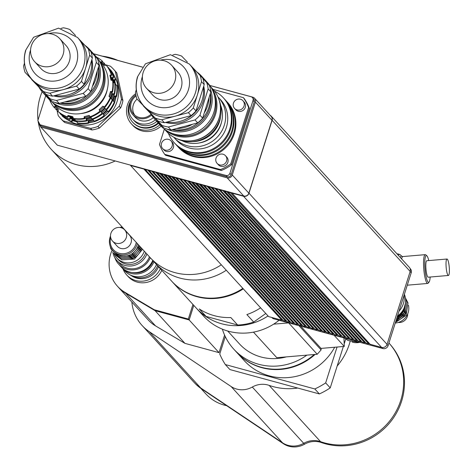 <?xml version="1.0" encoding="UTF-8"?>
<svg xmlns="http://www.w3.org/2000/svg" width="472" height="472" viewBox="0 0 472 472"><rect width="100%" height="100%" fill="white"/><g stroke="black" fill="none" stroke-linecap="round" stroke-linejoin="round"><path stroke-width="0.71" d="M158.48 266.727A18.06 17.24 137.6 0 1 131.505 275.76M160.327 268.745A20.644 19.706 137.6 0 1 126.756 275.023A20.644 19.706 137.6 0 1 123.033 268.957M161.778 270.338A20.644 19.706 137.6 0 1 128.207 276.61L126.756 275.023M389.766 343.976A61.903 59.094 137.6 0 1 393.229 418.216A61.903 59.094 137.6 0 1 321.408 442.559A20.662 19.724 -42.4 0 0 304.528 444.205A20.62 19.682 137.6 0 1 283.347 443.686L201.568 388.869A43.33 41.359 137.6 0 1 194.411 382.721M319.379 393.943L314.818 388.952A74.311 70.936 -42.4 0 0 325.668 382.892L330.229 387.89A74.311 70.936 137.6 0 1 319.379 393.943L297.732 388.043A61.926 59.118 137.6 0 1 269.158 385.388A20.644 19.706 -42.4 0 0 252.296 387.034A20.644 19.706 137.6 0 1 231.097 386.515L149.311 331.698A43.347 41.383 137.6 0 1 142.125 325.509L193.532 381.789A43.347 41.383 -42.4 0 0 200.724 387.978L282.51 442.795A20.644 19.706 -42.4 0 0 303.708 443.314A20.644 19.706 137.6 0 1 320.571 441.668A61.926 59.118 -42.4 0 0 392.427 417.301A61.926 59.118 -42.4 0 0 388.928 343.02M142.125 325.509A43.347 41.383 137.6 0 1 131.835 302.003M111.852 250.715A35.07 33.477 -42.4 0 0 117.552 286.339A35.07 33.477 -42.4 0 0 124.856 292.286L154.285 309.762L155.117 310.67L189.148 319.945L193.774 305.36M154.285 309.762L188.316 319.037L189.148 319.945L155.105 310.688L125.676 293.206A35.093 33.5 137.6 0 1 118.366 287.265A35.093 33.5 137.6 0 1 117.605 286.398M188.316 319.037L192.942 304.452M117.552 286.339L118.383 287.247A35.07 33.477 -42.4 0 0 125.688 293.195L155.117 310.67M193.785 305.378L189.16 319.969L219.014 352.649L184.959 343.368L155.105 310.688M224.583 335.091L219.014 352.649M184.959 343.368L155.53 325.887A35.093 33.5 137.6 0 1 148.22 319.939L118.366 287.265M334.695 347.239A56.764 54.191 137.6 0 1 244.295 360.673L236.838 352.501A56.764 54.191 137.6 0 1 236.673 352.324M315.06 354.442A56.764 54.191 137.6 0 1 236.838 352.501M225.28 336.601L219.751 354.029A74.311 70.936 -42.4 0 0 225.339 364.567L229.899 369.558L297.732 388.043M343.356 346.501L330.229 387.89M345.74 338.99L344.182 343.905M337.043 347.038L325.668 382.892M314.818 388.952L225.339 364.567M350.124 341.486A61.926 59.118 137.6 0 1 337.161 366.03M226.66 405.69A42.421 40.492 137.6 0 1 224.412 405.147A42.421 40.492 137.6 0 1 205.762 393.801L200.73 388.291M300.741 326.17L321.048 348.401L344.283 346.424L334.082 335.256M343.952 338.005L344.283 346.424M288.604 322.86L317.225 354.26L321.107 349.905L298.988 325.692M273.63 324.164L288.575 322.895M253.47 332.141L276.81 357.693L317.225 354.26M321.048 348.401L321.107 349.905M222.377 329.161A56.764 54.191 -42.4 0 0 233.728 349.097L236.501 352.142A56.764 54.191 -42.4 0 0 314.24 354.513M233.728 349.097A56.764 54.191 -42.4 0 0 306.877 355.139M227.681 331.008L239.44 343.882A49.023 46.799 -42.4 0 0 286.392 356.879M196.452 308.293A56.764 54.191 -42.4 0 0 196.741 308.611L203.544 316.057A56.764 54.191 -42.4 0 0 279.094 320.27M196.741 308.611A56.764 54.191 -42.4 0 0 268.025 315.945M368.833 342.861L368.449 343.598L369.865 343.988M364.886 341.787L364.502 342.524L365.912 342.908M360.938 340.707L360.549 341.451L361.965 341.834M356.991 339.633L356.602 340.371L358.018 340.76M353.044 338.56L352.655 339.297L354.071 339.681M349.097 337.48L348.708 338.217L350.124 338.607M345.15 336.406L344.761 337.144L346.177 337.527M341.197 335.327L340.813 336.07L342.229 336.453M337.25 334.253L336.866 334.99L338.282 335.38M333.303 333.179L332.919 333.916L334.329 334.3M329.356 332.099L328.972 332.843L330.382 333.226M325.409 331.025L325.019 331.763L326.435 332.152M321.462 329.952L321.072 330.689L322.488 331.073M317.514 328.872L317.125 329.615L318.541 329.999M313.567 327.798L313.178 328.536L314.594 328.925M309.62 326.724L309.231 327.462L310.647 327.845M305.667 325.645L305.284 326.388L306.7 326.772M301.72 324.571L301.337 325.308L302.747 325.698M297.773 323.497L297.389 324.234L298.8 324.618M293.826 322.417L293.437 323.161L294.852 323.544M289.879 321.343L289.489 322.081L290.905 322.47M285.932 320.27L285.542 321.007L286.958 321.391M281.985 319.19L281.595 319.928L283.011 320.317M271.783 317.467L272.067 317.774A3.924 3.746 -42.4 0 0 273.789 318.824L382.88 348.554A4.23 4.041 -42.4 0 0 388.096 345.646L411.218 272.745A4.23 4.041 -42.4 0 0 410.398 268.816L410.015 268.397M285.542 321.007L147.512 169.767L145.293 169.165L145.205 169.454L283.265 320.594L285.483 321.202M289.489 322.081L151.459 170.84L149.24 170.239L149.152 170.528L287.212 321.674L289.43 322.276M293.437 323.161L155.406 171.92L153.193 171.312L153.099 171.607L291.165 322.748L293.377 323.349M297.389 324.234L159.353 172.994L157.141 172.392L295.112 323.827L297.325 324.429M301.337 325.308L163.3 174.068L161.088 173.466L299.059 324.901L301.272 325.503M305.284 326.388L167.247 175.147L165.035 174.54L303.006 325.975L305.219 326.583M309.231 327.462L171.194 176.221L168.982 175.619L306.953 327.055L309.166 327.656M313.178 328.536L175.147 177.295L172.929 176.693L310.901 328.128L313.119 328.73M317.125 329.615L179.095 178.375L176.876 177.773L176.788 178.062L314.848 329.202L317.066 329.81M321.072 330.689L183.042 179.448L180.823 178.847L180.735 179.136L318.795 330.282L321.013 330.884M325.019 331.763L186.989 180.528L184.776 179.92L184.682 180.215L322.748 331.356L324.96 331.958M328.972 332.843L190.936 181.602L188.723 181L326.695 332.43L328.907 333.037M332.919 333.916L194.883 182.676L192.67 182.074L330.642 333.509L332.854 334.111M336.866 334.99L198.83 183.755L196.617 183.148L334.589 334.583L336.801 335.185M340.813 336.07L202.777 184.829L200.565 184.227L338.536 335.657L340.749 336.265M344.761 337.144L206.73 185.903L204.512 185.301L204.417 185.59L342.483 336.737L344.702 337.338M348.708 338.217L210.677 186.983L208.459 186.375L346.43 337.81L348.649 338.412M352.655 339.297L214.624 188.057L212.406 187.455L212.317 187.744L350.377 338.89L352.596 339.492M356.602 340.371L218.571 189.13L216.359 188.529L216.264 188.824L354.33 339.964L356.543 340.566M360.549 341.451L222.518 190.21L220.306 189.602L220.212 189.897L358.277 341.038L360.49 341.645M364.502 342.524L226.466 191.284L224.253 190.682L362.225 342.117L364.437 342.719M368.449 343.598L230.324 192.653L228.106 192.051L366.172 343.191L368.384 343.793M410.168 271.435A4.437 4.236 -42.4 0 0 409.307 267.317L271.241 116.171A4.437 4.236 137.6 0 1 272.108 120.295L248.98 193.195A4.437 4.236 137.6 0 1 243.511 196.246L232.053 193.125L370.119 344.265L381.577 347.392A4.437 4.236 -42.4 0 0 387.046 344.336L410.168 271.435L272.108 120.295M281.595 319.928L143.565 168.693L57.348 145.193L40.763 127.039L38.144 122.1L38.332 121.499M143.47 168.982L130.567 165.465L268.633 316.606L281.536 320.122M134.756 115.15A12.384 11.824 137.6 0 1 137.075 99.102M151.022 114.212A12.384 11.824 137.6 0 1 133.641 114.088A12.384 11.824 137.6 0 1 136.06 95.999M151.553 115.068A13.417 12.809 137.6 0 1 132.88 114.784A13.417 12.809 137.6 0 1 135.836 94.955M153.365 117.575A13.417 12.809 137.6 0 1 134.951 117.05L132.88 114.784M155.317 119.799A16.514 15.765 137.6 0 1 132.667 119.139A16.514 15.765 137.6 0 1 131.54 99.48M156.787 121.369A16.514 15.765 137.6 0 1 134.119 120.726L132.667 119.139M158.096 122.838A18.579 17.735 137.6 0 1 132.591 122.118A18.579 17.735 137.6 0 1 130.048 102.212M158.509 123.292A18.579 17.735 137.6 0 1 133.004 122.572A18.579 17.735 137.6 0 1 132.803 122.348M159.843 124.75A20.644 19.706 137.6 0 1 131.481 123.965A20.644 19.706 137.6 0 1 135.617 93.745M161.088 126.107A20.644 19.706 137.6 0 1 132.726 125.328L131.481 123.965M105.445 64.741L110.318 66.145A36.126 34.486 137.6 0 1 113.469 69.166A36.126 34.486 137.6 0 1 115.374 71.455L121.457 99.043A36.126 34.486 137.6 0 1 119.162 106.277L97.94 126.425A36.126 34.486 137.6 0 1 90.583 128.355L63.277 120.915A36.126 34.486 137.6 0 1 60.127 117.888A36.126 34.486 137.6 0 1 58.221 115.605L56.964 110.259M68.239 120.171A32.615 31.134 -42.4 0 0 107.61 116.307A32.615 31.134 -42.4 0 0 115.009 77.449M113.469 69.166L114.938 70.776A36.126 34.486 -42.4 0 1 116.844 73.06L115.374 71.455M121.457 99.043L122.926 100.654L116.844 73.06M122.926 100.654A36.126 34.486 -42.4 0 1 120.631 107.887L119.162 106.277M97.94 126.425L99.409 128.036L120.631 107.887M99.409 128.036A36.126 34.486 -42.4 0 1 92.052 129.959L90.583 128.355M63.277 120.915L64.747 122.519L92.052 129.959M60.127 117.888L61.596 119.499A36.126 34.486 -42.4 0 0 64.747 122.519M168.539 139.37A5.676 5.416 137.6 0 1 170.498 148.715A5.676 5.416 137.6 0 1 162.197 141.889A5.676 5.416 137.6 0 1 168.539 139.37M171.035 140.886L172.28 142.249A5.676 5.416 137.6 0 1 171.743 150.078A5.676 5.416 137.6 0 1 163.896 149.907L162.651 148.544M216.017 158.12A5.676 5.416 137.6 0 1 225.504 155.73A5.676 5.416 137.6 0 1 224.967 163.56A5.676 5.416 137.6 0 1 216.017 158.12M225.504 155.73L226.749 157.093A5.676 5.416 137.6 0 1 226.212 164.923A5.676 5.416 137.6 0 1 218.365 164.752L217.12 163.389M237.062 109.923A5.676 5.416 137.6 0 1 235.103 100.571A5.676 5.416 137.6 0 1 243.404 107.398A5.676 5.416 137.6 0 1 237.062 109.923M242.944 100.748L244.189 102.105A5.676 5.416 137.6 0 1 238.301 111.28A5.676 5.416 137.6 0 1 235.811 109.764L234.566 108.401M221.445 122.437A26.32 25.122 137.6 0 1 220.925 124.301A26.32 25.122 137.6 0 1 198.913 143.016M173.737 137.187A29.931 28.574 -42.4 0 0 174.274 137.794A29.931 28.574 -42.4 0 0 215.645 138.709A29.931 28.574 -42.4 0 0 218.471 97.427A29.931 28.574 -42.4 0 0 217.917 96.831M227.545 102.4A33.276 31.766 137.6 0 1 227.858 102.737A33.276 31.766 137.6 0 1 224.713 148.633A33.276 31.766 137.6 0 1 178.717 147.624A33.276 31.766 137.6 0 1 178.41 147.282M225.622 100.294A33.276 31.766 137.6 0 1 225.935 100.63A33.276 31.766 137.6 0 1 222.79 146.526A33.276 31.766 137.6 0 1 176.793 145.518A33.276 31.766 137.6 0 1 176.487 145.175M223.698 98.188A33.276 31.766 137.6 0 1 224.011 98.524A33.276 31.766 137.6 0 1 220.867 144.42A33.276 31.766 137.6 0 1 174.87 143.411A33.276 31.766 137.6 0 1 174.563 143.069M226.572 101.356A33.276 31.766 137.6 0 1 227.238 102.058A33.276 31.766 137.6 0 1 224.094 147.954A33.276 31.766 137.6 0 1 178.097 146.945A33.276 31.766 137.6 0 1 177.46 146.22M224.648 99.25A33.276 31.766 137.6 0 1 225.315 99.952A33.276 31.766 137.6 0 1 222.17 145.848A33.276 31.766 137.6 0 1 176.174 144.839A33.276 31.766 137.6 0 1 175.531 144.113M214.553 91.161A33.276 31.766 137.6 0 1 223.386 97.846A33.276 31.766 137.6 0 1 220.241 143.742A33.276 31.766 137.6 0 1 174.251 142.733A33.276 31.766 137.6 0 1 168.392 133.328M218.471 97.427L220.53 99.675A29.931 28.574 137.6 0 1 217.698 140.957A29.931 28.574 137.6 0 1 176.333 140.048L174.274 137.794M213.096 89.403L243.357 97.645A48.51 46.309 137.6 0 1 248.608 107.545L230.731 163.89A48.51 46.309 137.6 0 1 220.542 169.578L164.728 154.368A48.51 46.309 137.6 0 1 159.483 144.467L164.362 129.086M248.608 107.545L249.434 108.454A48.51 46.309 137.6 0 0 244.189 98.554L243.357 97.645M249.434 108.454L231.563 164.799L230.731 163.89M231.563 164.799A48.51 46.309 137.6 0 1 221.374 170.486L220.542 169.578M221.374 170.486L165.56 155.276L164.728 154.368M144.68 168.994L281.843 319.155M145.293 169.165L143.565 168.693M148.627 170.067L285.79 320.228M149.24 170.239L147.512 169.767M152.574 171.147L289.737 321.302M153.193 171.312L151.459 170.84M156.521 172.221L293.684 322.382M157.141 172.392L155.406 171.92M160.468 173.301L297.631 323.456M161.088 173.466L159.353 172.994M164.415 174.374L301.578 324.529M165.035 174.54L163.3 174.068M168.362 175.448L305.531 325.609M168.982 175.619L167.247 175.147M172.309 176.528L309.479 326.683M172.929 176.693L171.194 176.221M176.262 177.602L313.426 327.763M176.876 177.773L175.147 177.295M180.21 178.676L317.373 328.837M180.823 178.847L179.095 178.375M184.157 179.755L321.32 329.91M184.776 179.92L183.042 179.448M188.104 180.829L325.267 330.99M188.723 181L186.989 180.528M192.051 181.903L329.214 332.064M192.67 182.074L190.936 181.602M195.998 182.983L333.161 333.138M196.617 183.148L194.883 182.676M199.945 184.056L337.114 334.217M200.565 184.227L198.83 183.755M203.892 185.13L341.061 335.291M204.512 185.301L202.777 184.829M207.845 186.21L345.008 336.365M208.459 186.375L206.73 185.903M211.792 187.284L348.956 337.445M212.406 187.455L210.677 186.983M215.739 188.363L352.903 338.518M216.359 188.529L214.624 188.057M219.686 189.437L356.85 339.592M220.306 189.602L218.571 189.13M223.634 190.511L360.797 340.672M224.253 190.682L222.518 190.21M227.581 191.591L364.744 341.746M230.324 192.653L230.413 192.358L228.2 191.756L228.106 192.051M228.2 191.756L226.466 191.284M226.371 191.579L224.159 190.971M222.424 190.499L220.212 189.897M218.477 189.425L216.264 188.824M214.53 188.346L212.317 187.744M210.583 187.272L208.37 186.67M206.636 186.198L204.417 185.59M202.689 185.118L200.47 184.517M198.742 184.045L196.523 183.443M194.788 182.971L192.576 182.363M190.841 181.891L188.629 181.289M186.894 180.817L184.682 180.215M182.947 179.743L180.735 179.136M179 178.664L176.788 178.062M175.053 177.59L172.84 176.988M171.106 176.516L168.887 175.908M167.159 175.436L164.94 174.835M163.212 174.363L160.993 173.761M159.259 173.283L157.046 172.681M155.312 172.209L153.099 171.607M151.364 171.135L149.152 170.528M147.417 170.056L145.205 169.454M231.528 192.665L368.697 342.819M209.78 85.45L252.768 97.161A4.13 3.941 137.6 0 1 254.585 98.27L271.17 116.425A4.13 3.941 137.6 0 1 271.972 120.26L248.844 193.16A4.13 3.941 137.6 0 1 243.758 195.998L232.147 192.836L232.053 193.125M232.147 192.836L230.413 192.358M270.179 115.339A4.437 4.236 137.6 0 1 271.241 116.171M209.816 85.491L251.063 96.73A3.097 2.956 137.6 0 1 253.027 100.436L229.899 173.336A3.097 2.956 137.6 0 1 226.088 175.466L40.073 124.773L37.837 120.555L45.725 95.692M93.574 53.814L142.509 67.148M252.426 97.562L253.665 98.919A3.097 2.956 137.6 0 1 254.272 101.799L231.144 174.699A3.097 2.956 137.6 0 1 227.327 176.829L41.312 126.136L40.073 124.773M254.585 98.27A4.13 3.941 137.6 0 1 255.387 102.1L232.259 175.006A4.13 3.941 137.6 0 1 227.174 177.844L40.763 127.039M93.533 53.767L142.532 67.124M206.099 316.423L199.261 308.936A56.764 54.191 -42.4 0 0 230.832 317.538L237.67 325.025L206.099 316.423A56.764 54.191 -42.4 0 1 196.163 307.98L171.991 281.518A56.764 54.191 -42.4 0 0 243.275 288.852M265.789 313.496L253.706 322.057L246.868 314.57A56.764 54.191 -42.4 0 0 260.603 307.821M237.67 325.025A56.764 54.191 -42.4 0 0 253.706 322.057M152.603 260.096A56.764 54.191 -42.4 0 0 154.993 262.91A56.764 54.191 -42.4 0 0 226.277 270.244M154.993 262.91L171.578 281.064A56.764 54.191 -42.4 0 0 242.862 288.398M38.356 122.502A56.764 54.191 -42.4 0 0 51.342 149.435L150.019 257.458A56.764 54.191 -42.4 0 0 221.303 264.792M117.752 60.369A56.764 54.191 -42.4 0 0 102.306 56.156M42.126 91.739A56.764 54.191 -42.4 0 0 38.008 120.018M38.149 121.156A56.764 54.191 -42.4 0 0 38.244 121.788M51.342 149.435A56.764 54.191 -42.4 0 0 115.209 160.964M446.04 265.435A8.254 1.54 -94.9 0 1 447.002 259.022A8.254 1.54 -94.9 0 1 449.238 267.117A8.254 1.54 -94.9 0 1 448.4 275.477A8.254 1.54 -94.9 0 1 446.04 265.435M448.4 275.477L428.192 277.194A8.254 1.54 -94.9 0 1 425.838 267.152A8.254 1.54 -94.9 0 1 426.794 260.739L447.002 259.022M426.853 255.8L425.797 254.874A14.449 2.696 85.1 0 0 425.26 254.656A14.449 2.696 85.1 0 0 423.585 265.878A14.449 2.696 85.1 0 0 427.709 283.448A14.449 2.696 85.1 0 0 428.198 283.141L429.083 282.049A13.417 2.507 -94.9 0 1 424.8 266.019A13.417 2.507 -94.9 0 1 426.853 255.8A13.417 2.507 -94.9 0 1 428.765 260.573M430.163 277.029A13.417 2.507 -94.9 0 1 429.083 282.049M129.953 274.804A18.579 17.735 -42.4 0 0 157.613 265.777M121.752 267.518A19.299 18.426 -42.4 0 0 122.354 268.214L124.844 270.94A19.299 18.426 -42.4 0 0 156.474 264.526M122.354 268.214A19.299 18.426 -42.4 0 0 153.996 261.783M132.054 272.509A18.148 17.328 -42.4 0 0 153.188 260.821M114.938 257.883A19.299 18.426 -42.4 0 0 118.625 264.131L121.109 266.851A19.299 18.426 -42.4 0 0 152.786 260.332M118.625 264.131A19.299 18.426 -42.4 0 0 150.255 257.718M112.802 252.054A18.148 17.328 -42.4 0 0 116.944 260.585L119.475 263.358A18.148 17.328 -42.4 0 0 149.423 256.815M116.944 260.585A18.148 17.328 -42.4 0 0 146.892 254.042M113.793 253.163A16.514 15.765 -42.4 0 0 116.743 257.942L118.153 259.482A16.514 15.765 -42.4 0 0 133.523 263.978A16.514 15.765 -42.4 0 0 145.689 252.726M110.501 236.029A14.449 13.794 -42.4 0 0 110.082 237.162A14.449 13.794 -42.4 0 0 112.879 250.65A14.449 13.794 -42.4 0 0 126.921 254.42A14.449 13.794 -42.4 0 0 137.311 243.552M122.148 226.955A14.449 13.794 -42.4 0 0 119.87 227.475M121.457 227.823A13.417 12.809 137.6 0 1 122.773 227.64M136.272 242.413A13.417 12.809 137.6 0 1 120.342 253.547A13.417 12.809 137.6 0 1 110.708 237.64M112.879 250.65L113.953 251.83A14.449 13.794 -42.4 0 0 128 255.6A14.449 13.794 -42.4 0 0 138.39 244.732M112.495 241.044L117.239 246.242A8.254 7.882 -42.4 0 0 128.655 246.496A8.254 7.882 -42.4 0 0 129.434 235.103L124.685 229.905A8.254 7.882 -42.4 0 0 116.973 227.669A8.254 7.882 -42.4 0 0 110.896 233.339A8.254 7.882 -42.4 0 0 112.495 241.044A8.254 7.882 -42.4 0 0 123.906 241.298A8.254 7.882 -42.4 0 0 124.685 229.905M116.743 257.942A16.514 15.765 -42.4 0 0 132.113 262.432A16.514 15.765 -42.4 0 0 144.285 251.181M129.121 259.435A14.449 13.794 -42.4 0 0 141.5 248.136L133.399 257.96L120.903 258.721L114.967 254.438M128.083 258.302A14.449 13.794 -42.4 0 0 140.461 246.998L132.361 256.827L119.864 257.582L113.935 253.305M127.045 257.163A14.449 13.794 -42.4 0 0 139.423 245.865L131.322 255.694L118.826 256.449L110.89 248.903L109.74 244.638M207.763 83.674A31.789 30.344 -42.4 0 0 204.547 79.426L207.656 82.824A31.789 30.344 137.6 0 1 204.653 126.673A31.789 30.344 137.6 0 1 160.716 125.705L157.607 122.301A31.789 30.344 -42.4 0 0 163.914 127.505M156.757 121.328A31.789 30.344 -42.4 0 0 157.607 122.301M166.563 128.939A31.789 30.344 -42.4 0 0 201.544 123.269A31.789 30.344 -42.4 0 0 210.347 88.942M204.547 79.426A31.789 30.344 -42.4 0 0 203.65 78.488M210.388 93.291A30.757 29.358 137.6 0 1 172.079 129.706M164.073 60.705A17.027 16.255 137.6 0 1 171.631 65.278A17.027 16.255 137.6 0 1 170.02 88.765A17.027 16.255 137.6 0 1 146.485 88.246A17.027 16.255 137.6 0 1 145.099 68.316A17.027 16.255 137.6 0 1 164.073 60.705M171.631 65.278L177.85 72.086A17.027 16.255 137.6 0 1 176.245 95.574A17.027 16.255 137.6 0 1 152.704 95.055L146.485 88.246M136.29 89.739L135.434 92.471A33.954 32.415 137.6 0 0 136.886 98.89L158.031 121.021L136.886 98.89M187.378 62.056L181.602 56.056A33.954 32.415 137.6 0 0 175.23 54.357L172.77 55.012M204.199 84.606L195.992 110.896L193.296 107.946L201.503 81.656L204.199 84.606A33.954 32.415 137.6 0 0 202.753 78.187L191.083 65.909M188.369 112.66L191.066 115.61L177.737 119.168L164.403 122.726L161.707 119.776L188.369 112.66A33.954 32.415 137.6 0 0 193.296 107.946M210.831 91.869L202.624 118.159L199.927 115.209L208.14 88.919L210.831 91.869A33.954 32.415 137.6 0 0 209.385 85.45L202.854 78.499M161.973 125.334L143.517 106.153L161.973 125.334A33.954 32.415 -42.4 0 0 168.345 127.033L195.007 119.923L197.697 122.873L171.035 129.989L168.345 127.033M202.624 118.159A33.954 32.415 137.6 0 1 197.697 122.873M171.035 129.989A33.954 32.415 137.6 0 1 164.669 128.284M195.007 119.923A33.954 32.415 -42.4 0 0 199.927 115.209M208.14 88.919A33.954 32.415 -42.4 0 0 206.689 82.5M203.355 87.308A30.963 29.559 137.6 0 1 166.846 122.071M152.409 115.174A30.963 29.559 137.6 0 1 150.379 113.168L148.55 111.168M164.403 122.726A33.954 32.415 137.6 0 1 158.031 121.021M195.992 110.896A33.954 32.415 137.6 0 1 191.066 115.61M189.384 64.05L191.331 66.18A30.963 29.559 137.6 0 1 197.402 94.801A30.963 29.559 137.6 0 1 175.041 116.218A30.963 29.559 137.6 0 1 146.113 108.483A30.963 29.559 137.6 0 1 145.612 107.946L143.659 105.811A30.963 29.559 -42.4 0 0 186.458 106.755A30.963 29.559 -42.4 0 0 189.384 64.05L170.41 54.699L145.435 63.82L137.47 76.895C134.42 87.762 136.485 97.403 143.659 105.811A30.963 29.559 -42.4 0 1 137.594 77.196M161.707 119.776A33.954 32.415 137.6 0 1 155.335 118.071M200.057 75.237A33.954 32.415 137.6 0 1 201.503 81.656M143.405 105.822A33.954 32.415 -42.4 0 0 143.517 106.153M203.739 86.087A30.379 29.004 137.6 0 1 196.901 112.554A30.379 29.004 137.6 0 1 165.46 122.443M200.482 104.3A28.898 27.588 137.6 0 1 182.747 120.496M197.072 72.133A31.789 30.344 137.6 0 1 201.479 76.063A31.789 30.344 137.6 0 1 204.872 80.6M209.12 97.356A31.789 30.344 137.6 0 1 204.24 112.991M192.476 124.266A31.789 30.344 137.6 0 1 176.558 128.514M160.439 123.888A31.789 30.344 137.6 0 1 154.539 118.944A31.789 30.344 137.6 0 1 150.863 113.941M201.479 76.063L202.801 77.514A31.789 30.344 137.6 0 1 206.081 81.862M210.241 93.763A31.789 30.344 137.6 0 1 172.734 129.535M161.943 125.458A31.789 30.344 137.6 0 1 155.86 120.395L154.539 118.944M214.14 94.418A30.757 29.358 137.6 0 1 205.686 127.806A30.757 29.358 137.6 0 1 171.672 133.21M215.32 111.162A30.55 29.164 137.6 0 1 188.245 135.901M210.949 87.202A31.376 29.954 137.6 0 1 206.417 128.602A31.376 29.954 137.6 0 1 164.769 129.381M210.636 86.706L212.907 89.19A31.376 29.954 137.6 0 1 209.94 132.461A31.376 29.954 137.6 0 1 166.575 131.511L164.309 129.027M219.71 115.746A30.444 29.063 137.6 0 1 192.411 140.685M219.179 100.211A30.444 29.063 137.6 0 1 210.919 133.535A30.444 29.063 137.6 0 1 176.982 138.75M220.678 115.941A27.913 26.65 137.6 0 1 192.523 141.665M220.63 105.25A27.913 26.65 137.6 0 1 213.102 135.924A27.913 26.65 137.6 0 1 181.873 140.65M95.922 57.112A31.789 30.344 -42.4 0 0 92.707 52.864L95.816 56.268A31.789 30.344 137.6 0 1 92.813 100.111A31.789 30.344 137.6 0 1 48.876 99.15L45.766 95.745A31.789 30.344 -42.4 0 0 52.079 100.943M44.917 94.772A31.789 30.344 -42.4 0 0 45.766 95.745M54.722 102.377A31.789 30.344 -42.4 0 0 89.704 96.707A31.789 30.344 -42.4 0 0 98.506 62.387M92.707 52.864A31.789 30.344 -42.4 0 0 91.816 51.932M98.554 66.729A30.757 29.358 137.6 0 1 60.245 103.15M52.239 34.143A17.027 16.255 137.6 0 1 59.796 38.716A17.027 16.255 137.6 0 1 58.186 62.204A17.027 16.255 137.6 0 1 34.651 61.69A17.027 16.255 137.6 0 1 33.264 41.76A17.027 16.255 137.6 0 1 52.239 34.143M59.796 38.716L66.015 45.524A17.027 16.255 137.6 0 1 64.404 69.012A17.027 16.255 137.6 0 1 40.869 68.499L34.651 61.69M58.416 109.941L57.077 108.507L58.422 109.911M62.151 115.416L62.434 116.254A33.541 32.019 137.6 0 0 71.785 121.746L71.372 121.292L72.098 119.912L75.237 120.738M60.109 113.18L60.398 114.017A33.541 32.019 137.6 0 0 69.75 119.51L69.331 119.056L70.057 117.675L73.195 118.507M58.54 111.941L58.056 111.457M57.826 109.327L56.304 109.764L55.891 109.309L57.077 108.507M58.439 109.858L55.784 107.097L54.262 107.533L53.849 107.079L55.035 106.277L58.451 109.828L57.944 111.333L58.357 111.787A33.541 32.019 137.6 0 0 67.708 117.28L67.295 116.826L68.015 115.445L72.841 116.737L73.484 118.826A33.541 32.019 137.6 0 0 84.559 118.796L84.146 118.342L84.169 116.702L89.108 115.386L90.476 117.221A33.541 32.019 137.6 0 0 100.306 111.675L99.161 109.716L102.89 106.147L104.359 106.943L104.772 107.398L103.639 106.967L99.916 110.536L100.306 111.675M55.784 107.097L55.035 106.277M77.007 121.847L72.847 120.732L72.098 119.912M74.971 119.617L70.806 118.501L70.057 117.675M76.918 121.198L77.561 123.292A33.541 32.019 137.6 0 0 88.642 123.257L88.223 122.808L88.246 121.168L93.185 119.853L94.553 121.682A33.541 32.019 137.6 0 0 104.383 116.136L103.244 114.177L106.967 110.607L108.849 111.858L107.716 111.427L103.993 114.997L103.244 114.177M74.877 118.968L75.526 121.056A33.541 32.019 137.6 0 0 86.6 121.027L86.187 120.572L86.211 118.938L91.143 117.622L92.512 119.451A33.541 32.019 137.6 0 0 102.347 113.905L101.203 111.947L104.931 108.377L106.814 109.628L105.681 109.197L101.952 112.767L101.203 111.947M72.847 120.732L71.785 121.746M70.806 118.501L69.75 119.51M72.93 117.386L68.77 116.265L67.708 117.28M68.77 116.265L68.015 115.445M93.934 120.673L88.996 121.988L88.246 121.168M91.892 118.442L86.96 119.758L86.211 118.938M88.996 121.988L88.642 123.257M86.96 119.758L86.6 121.027M89.857 116.206L84.919 117.528L84.559 118.796M84.919 117.528L84.169 116.702M107.716 111.427L106.967 110.607M105.681 109.197L104.931 108.377M103.993 114.997L104.383 116.136M101.952 112.767L102.347 113.905M99.916 110.536L99.161 109.716M103.639 106.967L102.89 106.147M115.327 96.766L114.578 95.946L116.212 95.999L116.625 96.453L115.327 96.766L113.811 101.633M108.849 111.858A33.541 32.019 137.6 0 0 114.802 102.282L113.062 100.813L114.578 95.946M113.292 94.536L112.542 93.716L114.171 93.769L114.584 94.223L113.292 94.536L111.77 99.403M106.814 109.628A33.541 32.019 137.6 0 0 112.767 100.052L111.02 98.583L112.542 93.716M104.772 107.398A33.541 32.019 137.6 0 0 110.725 97.822L108.985 96.347L110.501 91.485L112.135 91.533L112.548 91.987L111.25 92.305L109.734 97.167M111.25 92.305L110.501 91.485M114.725 80.618L113.976 79.792L115.38 79.137L115.793 79.591L114.725 80.618L115.669 84.765M114.631 82.724L113.976 79.792M112.69 78.381L111.941 77.561L113.345 76.906L113.758 77.361L112.69 78.381L113.628 82.535M112.548 91.987A33.541 32.019 137.6 0 0 113.032 80.948L111.941 77.561M116.625 96.453A33.541 32.019 137.6 0 0 117.109 85.414L115.074 84.653M114.584 94.223A33.541 32.019 137.6 0 0 115.068 83.184L113.032 82.423M112.135 91.533A33.541 32.019 137.6 0 0 112.613 80.494L110.997 80.187L109.899 75.331L111.303 74.676L111.716 75.125L110.649 76.151L111.593 80.299M110.649 76.151L109.899 75.331M103.285 64.245L104.129 63.106L104.542 63.561L104.035 65.065M115.793 79.591A33.541 32.019 137.6 0 0 110.678 70.045L109.994 69.667M113.758 77.361A33.541 32.019 137.6 0 0 108.637 67.815L107.958 67.437M111.716 75.125A33.541 32.019 137.6 0 0 106.595 65.584L106.182 65.13L104.66 65.567L101.244 62.015L102.088 60.876L102.507 61.331L101.993 62.835M96.542 57.088A33.541 32.019 137.6 0 1 102.088 60.876M106.182 65.13A33.541 32.019 137.6 0 1 111.303 74.676M110.312 97.368A33.541 32.019 137.6 0 1 104.359 106.943M99.893 111.221A33.541 32.019 137.6 0 1 90.058 116.767M84.146 118.342A33.541 32.019 137.6 0 1 73.071 118.372M67.295 116.826A33.541 32.019 137.6 0 1 57.944 111.333M53.849 107.079A33.541 32.019 137.6 0 1 49.631 99.94M107.327 89.302A28.898 27.588 137.6 0 1 80.741 113.587M102.377 61.714A33.541 32.019 137.6 0 1 104.129 63.106M108.224 67.36A33.541 32.019 137.6 0 1 113.345 76.906M114.655 82.73A33.541 32.019 137.6 0 1 114.171 93.769M112.354 99.598A33.541 32.019 137.6 0 1 106.395 109.174M101.928 113.451A33.541 32.019 137.6 0 1 92.099 118.997M86.187 120.572A33.541 32.019 137.6 0 1 75.113 120.602M69.331 119.056A33.541 32.019 137.6 0 1 59.979 113.563M55.891 109.309A33.541 32.019 137.6 0 1 54.534 107.457M110.731 76.075A31.476 30.049 137.6 0 1 111.994 80.376M112.171 92.081A31.476 30.049 137.6 0 1 110.619 97.704M107.958 103.144A31.476 30.049 137.6 0 1 94.465 115.469M90.406 117.139A31.476 30.049 137.6 0 1 84.647 118.49M73.001 117.876A31.476 30.049 137.6 0 1 68.623 116.407M104.412 63.944A33.541 32.019 137.6 0 1 105.988 65.183M110.259 69.59A33.541 32.019 137.6 0 1 115.38 79.137M116.69 84.96A33.541 32.019 137.6 0 1 116.212 95.999M114.389 101.828A33.541 32.019 137.6 0 1 108.436 111.404M103.97 115.681A33.541 32.019 137.6 0 1 94.14 121.227M88.223 122.808A33.541 32.019 137.6 0 1 77.148 122.838M71.372 121.292A33.541 32.019 137.6 0 1 62.021 115.799M57.926 111.545A33.541 32.019 137.6 0 1 56.569 109.687M112.767 78.305A31.476 30.049 137.6 0 1 114.035 82.612M114.212 94.311A31.476 30.049 137.6 0 1 112.66 99.934M109.994 105.38A31.476 30.049 137.6 0 1 96.506 117.699M92.441 119.375A31.476 30.049 137.6 0 1 86.689 120.72M75.042 120.106A31.476 30.049 137.6 0 1 70.658 118.637M98.801 60.145L100.654 62.174A31.376 29.954 137.6 0 1 97.686 105.451A31.376 29.954 137.6 0 1 54.321 104.495L52.469 102.465M99.114 60.64A31.376 29.954 137.6 0 1 94.577 102.046A31.376 29.954 137.6 0 1 52.935 102.825M116.071 96.589A30.444 29.063 137.6 0 1 114.655 102.123M112.542 106.784A30.444 29.063 137.6 0 1 97.68 120.36M94.459 121.581A30.444 29.063 137.6 0 1 88.765 122.814M24.456 63.177L23.6 65.915A33.954 32.415 137.6 0 0 25.046 72.334L46.197 94.459L25.046 72.334M75.538 35.5L69.767 29.5A33.954 32.415 137.6 0 0 63.395 27.795L60.935 28.456M92.359 58.05L84.152 84.34L81.455 81.385L89.668 55.1L92.359 58.05A33.954 32.415 137.6 0 0 90.913 51.631L79.249 39.353M76.535 86.105L79.231 89.055L65.897 92.612L52.569 96.164L49.873 93.214L76.535 86.105A33.954 32.415 137.6 0 0 81.455 81.385M98.996 65.313L90.789 91.597L88.093 88.647L96.3 62.363L98.996 65.313A33.954 32.415 137.6 0 0 97.551 58.888L91.019 51.944M50.132 98.772L31.683 79.597L50.132 98.772A33.954 32.415 -42.4 0 0 56.504 100.477L83.166 93.367L85.863 96.317L59.201 103.427L56.504 100.477M90.789 91.597A33.954 32.415 137.6 0 1 85.863 96.317M59.201 103.427A33.954 32.415 137.6 0 1 52.829 101.722M83.166 93.367A33.954 32.415 -42.4 0 0 88.093 88.647M96.3 62.363A33.954 32.415 -42.4 0 0 94.854 55.938M91.515 60.752A30.963 29.559 137.6 0 1 55.006 95.515M40.568 88.612A30.963 29.559 137.6 0 1 38.539 86.606L36.716 84.606M52.569 96.164A33.954 32.415 137.6 0 1 46.197 94.459M84.152 84.34A33.954 32.415 137.6 0 1 79.231 89.055M77.544 37.489L79.497 39.624A30.963 29.559 137.6 0 1 85.562 68.245A30.963 29.559 137.6 0 1 63.201 89.662A30.963 29.559 137.6 0 1 34.273 81.921A30.963 29.559 137.6 0 1 33.772 81.39L31.825 79.255A30.963 29.559 -42.4 0 0 74.617 80.193A30.963 29.559 -42.4 0 0 77.544 37.489L58.575 28.143L33.595 37.258L25.63 50.339C22.585 61.207 24.65 70.847 31.825 79.255A30.963 29.559 -42.4 0 1 25.753 50.634M49.873 93.214A33.954 32.415 137.6 0 1 43.501 91.509M88.223 48.675A33.954 32.415 137.6 0 1 89.668 55.1M31.571 79.261A33.954 32.415 -42.4 0 0 31.683 79.597M91.898 59.531A30.379 29.004 137.6 0 1 85.066 85.998A30.379 29.004 137.6 0 1 53.619 95.887M88.642 77.738A28.898 27.588 137.6 0 1 70.906 93.94M85.231 45.572A31.789 30.344 137.6 0 1 89.639 49.507A31.789 30.344 137.6 0 1 93.031 54.044M97.285 70.794A31.789 30.344 137.6 0 1 92.4 86.435M80.635 97.71A31.789 30.344 137.6 0 1 64.723 101.958M48.604 97.332A31.789 30.344 137.6 0 1 42.698 92.382A31.789 30.344 137.6 0 1 39.029 87.379M89.639 49.507L90.966 50.958A31.789 30.344 137.6 0 1 94.247 55.307M98.406 67.201A31.789 30.344 137.6 0 1 60.9 102.973M50.109 98.896A31.789 30.344 137.6 0 1 44.026 93.84L42.698 92.382M102.3 67.856A30.757 29.358 137.6 0 1 93.851 101.244A30.757 29.358 137.6 0 1 59.832 106.648M103.48 84.606A30.55 29.164 137.6 0 1 76.405 109.339M404.056 295.336A19.299 18.426 137.6 0 1 399.046 311.125M404.386 294.292A18.148 17.328 137.6 0 1 397.501 316.004M408.469 305.29A14.449 13.794 137.6 0 1 395.259 323.066M405.389 303.762A16.514 15.765 137.6 0 1 397.265 316.747M404.858 307.762A14.449 13.794 137.6 0 1 396.976 317.656M405.896 308.894A14.449 13.794 137.6 0 1 396.392 319.485M406.935 310.033A14.449 13.794 137.6 0 1 395.89 321.084M407.702 313.898A8.254 7.882 137.6 0 1 398.333 322.453M346.483 338.636A18.148 17.328 137.6 0 1 343.244 337.751M359.882 342.288A14.449 13.794 137.6 0 1 352.088 342.035M201.568 388.869L200.795 388.025M283.347 443.686L282.575 442.842M321.408 442.559L320.606 441.68M304.528 444.205L303.708 443.308M149.311 331.698L200.724 387.978M124.856 292.286L125.688 293.195M155.53 325.887L125.676 293.206M269.158 385.388L320.571 441.668M231.097 386.515L282.51 442.795M252.296 387.034L303.708 443.314M272.798 317.744L273.789 318.824M381.883 347.463L382.88 348.554M387.005 344.454L388.096 345.646M410.133 271.553L411.218 272.745M243.511 196.246L381.577 347.392M248.98 193.195L387.046 344.336M254.272 101.799L253.027 100.436M231.144 174.699L229.899 173.336M227.327 176.829L226.088 175.466M248.844 193.16L232.259 175.006M271.972 120.26L255.387 102.1M243.758 195.998L227.174 177.844M401.619 258.898A14.449 2.696 -94.9 0 1 402.864 256.562L425.26 254.656M402.864 256.562L401.938 256.308A15.051 2.814 85.1 0 0 400.344 257.5M398.415 255.393A16.939 3.162 -94.9 0 1 400.002 254.614L401.938 256.308M397.094 253.942L397.896 253.871A17.547 3.274 85.1 0 0 397.336 254.207M160.368 60.156A24.768 23.647 137.6 0 1 189.532 81.632A24.768 23.647 137.6 0 1 161.996 107.64A24.768 23.647 137.6 0 1 142.137 77.379A24.768 23.647 137.6 0 1 142.402 76.564M48.527 33.6A24.768 23.647 137.6 0 1 77.691 55.071A24.768 23.647 137.6 0 1 50.162 81.078A24.768 23.647 137.6 0 1 30.296 50.823A24.768 23.647 137.6 0 1 30.568 50.008M132.591 122.118L133.004 122.572M178.097 146.945L178.717 147.624M227.238 102.058L227.858 102.737M176.174 144.839L176.793 145.518M225.315 99.952L225.935 100.63M174.251 142.733L174.87 143.411M223.386 97.846L224.011 98.524M427.709 283.448L407.277 285.188M397.896 253.871L400.002 254.614M116.006 255.57L121.935 259.854L134.437 259.098L142.532 249.269M405.448 303.366L402.988 311.921L397.041 317.449M405.607 299.661L405.932 300.676L404.026 313.054L396.439 319.349M405.472 298.333L406.97 301.815L405.059 314.187L395.908 321.019M405.401 297.873L408.009 302.947L406.097 315.326L395.436 322.5M351.433 339.987L346.902 338.748M355.628 341.126L345.433 338.424M358.608 341.94L357.581 342.141L347.958 340.507L344.985 338.312"/></g></svg>
